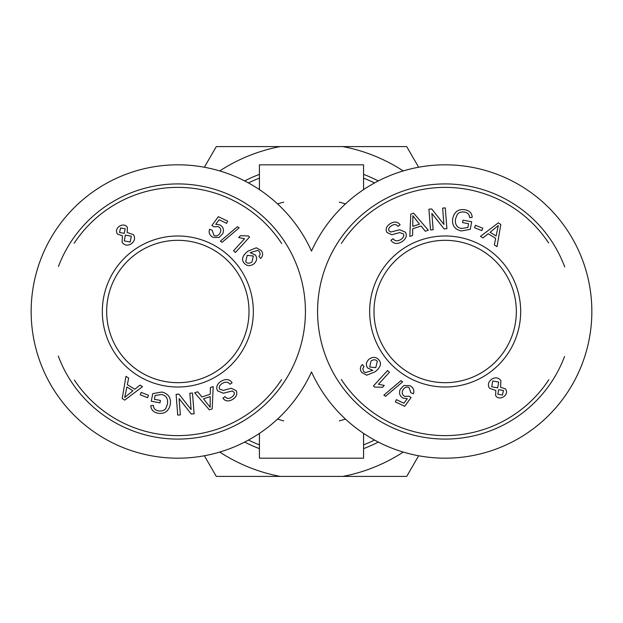 <?xml version="1.0" encoding="UTF-8"?>
<svg xmlns="http://www.w3.org/2000/svg" width="623" height="623" viewBox="0 0 623 623"><rect width="100%" height="100%" fill="white"/><g stroke="black" fill="none" stroke-linecap="round" stroke-linejoin="round"><path stroke-width="0.93" d="M277.531 203.9A112.833 112.833 0 0 1 283.722 202.14A112.833 112.833 0 0 0 277.531 203.9M339.278 202.14A112.833 112.833 0 0 1 345.469 203.9A112.833 112.833 0 0 0 339.278 202.14M345.469 419.1A112.833 112.833 0 0 1 339.278 420.86A112.833 112.833 0 0 0 345.469 419.1M283.722 420.86A112.833 112.833 0 0 1 277.531 419.1A112.833 112.833 0 0 0 283.722 420.86M259.425 189.602L259.425 164.815L363.575 164.815L363.575 189.602M363.575 433.398L363.575 458.185L259.425 458.185L259.425 433.398M378.332 180.927A146.685 146.685 0 0 0 363.575 174.37M259.425 174.37A146.685 146.685 0 0 0 244.668 180.927M244.668 442.073A146.685 146.685 0 0 0 259.425 448.63M363.575 448.63A146.685 146.685 0 0 0 378.332 442.073M311.5 251.085A146.685 146.685 0 0 1 535.687 196.081A146.685 146.685 0 0 1 535.687 426.919A146.685 146.685 0 0 1 311.5 371.915A146.685 146.685 0 0 1 87.313 426.919A146.685 146.685 0 0 1 87.313 196.081A146.685 146.685 0 0 1 311.5 251.085M106.665 311.5A71.17 71.17 0 0 1 213.424 249.862A71.17 71.17 0 0 1 213.424 373.138A71.17 71.17 0 0 1 106.665 311.5M516.335 311.5A71.17 71.17 0 0 1 409.576 373.138A71.17 71.17 0 0 1 409.576 249.862A71.17 71.17 0 0 1 516.335 311.5M74.153 243.274A124.117 124.117 0 0 1 281.689 243.531M281.619 379.571A124.117 124.117 0 0 1 74.371 380.061M58.289 356.083A127.59 127.59 0 0 0 304.522 296.353A127.59 127.59 0 0 0 58.437 266.527M177.835 382.67A71.17 71.17 0 0 1 116.197 275.911A71.17 71.17 0 0 1 239.473 275.911A71.17 71.17 0 0 1 177.835 382.67M177.835 387.015A75.515 75.515 0 0 0 243.227 273.746A75.515 75.515 0 0 0 112.436 273.746A75.515 75.515 0 0 0 177.835 387.015M261.325 250.594C263.249 253.405 263.023 256.014 260.655 258.444L258.981 256.52L260.18 254.433L259.542 251.708L257.72 250.391L250.197 252.65L255.438 255.087C257.455 258.265 256.863 261.255 253.654 264.043C249.916 266.426 246.716 266.083 244.06 263.007C241.171 259.48 242.456 255.539 247.899 251.194L256.294 247.79L261.325 250.594M222.084 242.324L220.371 241.171L237.418 226.702L239.131 227.854L222.084 242.324M122.1 242.378L122.412 235.782L117.42 234.053C115.714 231.226 116.345 228.625 119.32 226.258C122.653 224.335 125.34 224.685 127.372 227.317L127.193 232.504L133.462 234.692C135.464 238.025 134.763 241.054 131.367 243.772C127.614 245.968 124.522 245.509 122.1 242.378M140.043 385.115L142.527 386.657L124.725 400.114L122.186 398.541L125.971 376.354L128.642 378.021L127.357 384.648L134.77 389.258L140.043 385.115M154.418 399.304L160.423 400.425L159.971 402.847L151.311 401.228L152.736 393.643L161.809 392.031C168.381 393.65 171.216 397.801 170.297 404.475C168.724 411.227 164.636 414.155 158.04 413.244C153.414 412.333 151.007 409.778 150.813 405.589L153.375 405.378C153.554 408.431 155.244 410.277 158.46 410.915C162.182 411.344 164.667 410.401 165.92 408.096L167.47 404.125C168.155 398.556 166.162 395.348 161.505 394.507L155.127 395.512L154.418 399.304M220.807 381.432C225.697 378.574 229.451 379.002 232.083 382.709L229.988 384.274C228.104 381.837 225.518 381.556 222.216 383.449C219.452 385.403 218.611 387.311 219.693 389.196L223.322 390.395L231.149 388.269L236.047 390.551C237.737 393.728 236.67 396.649 232.846 399.312C228.586 401.765 225.269 401.383 222.902 398.183L225.028 396.61C226.624 398.743 228.773 398.977 231.468 397.31C234.155 395.418 234.964 393.689 233.898 392.108L232.231 390.964L223.26 393.238L217.575 390.8C215.784 387.413 216.866 384.29 220.807 381.432M210.426 387.529L213.191 386.603L212.202 408.89L209.375 409.841L194.703 392.778L197.686 391.781L201.969 396.991L210.255 394.227L210.426 387.529M189.844 393.253L192.476 393.051L194.096 413.82L191.277 414.038L179.081 398.588L180.359 414.895L177.726 415.097L176.107 394.328L178.926 394.11L191.121 409.56L189.844 393.253M141.195 392.397L148.508 395.325L147.558 397.708L140.245 394.787L141.195 392.397M213.113 237.363C209.616 235.494 208.44 232.784 209.577 229.233L212.093 230.191L214.001 235.471C216.524 236.499 218.587 235.603 220.184 232.784C221.367 229.98 220.713 227.917 218.221 226.593L213.923 226.788L211.898 225.464L218.338 216.687L227.675 221.157L226.616 223.361L219.132 219.771L215.698 224.327L219.81 224.856C223.283 226.819 224.257 229.778 222.738 233.742L219.125 237.449L213.113 237.363M249.558 237.044L235.447 252.479L233.563 250.758L244.551 238.734L238.702 237.558L240.377 235.728L248.343 235.93L249.558 237.044M245.711 261.715C247.238 263.576 249.325 263.677 251.965 262.018L253.312 255.998L247.222 255.337L245.711 261.715M124.242 233.337L125.192 228.797L120.543 227.956L119.546 232.488L124.242 233.337M130.191 242.036L131.305 236.21L125.355 235.105L124.281 240.906L130.191 242.036M126.905 387L124.67 397.497L132.917 390.738L126.905 387M203.495 398.845L210.153 407.271L210.208 396.602L203.495 398.845M548.847 379.726A124.117 124.117 0 0 1 341.311 379.469M341.381 243.429A124.117 124.117 0 0 1 548.629 242.939M564.711 266.917A127.59 127.59 0 0 0 318.478 326.647A127.59 127.59 0 0 0 564.563 356.473M445.165 240.33A71.17 71.17 0 0 1 506.803 347.089A71.17 71.17 0 0 1 383.527 347.089A71.17 71.17 0 0 1 445.165 240.33M445.165 235.985A75.515 75.515 0 0 0 379.773 349.254A75.515 75.515 0 0 0 510.564 349.254A75.515 75.515 0 0 0 445.165 235.985M361.675 372.406C359.751 369.595 359.977 366.986 362.345 364.556L364.019 366.48L362.82 368.567L363.458 371.292L365.28 372.609L372.803 370.35L367.562 367.913C365.545 364.735 366.137 361.745 369.346 358.957C373.084 356.574 376.284 356.917 378.94 359.993C381.829 363.521 380.544 367.461 375.101 371.806L366.706 375.21L361.675 372.406M400.916 380.676L402.629 381.829L385.582 396.298L383.869 395.146L400.916 380.676M500.9 380.622L500.588 387.218L505.58 388.947C507.286 391.774 506.655 394.375 503.68 396.742C500.347 398.665 497.66 398.315 495.628 395.683L495.807 390.496L489.538 388.308C487.536 384.975 488.237 381.946 491.633 379.228C495.386 377.032 498.478 377.491 500.9 380.622M482.957 237.885L480.473 236.343L498.275 222.886L500.814 224.459L497.029 246.646L494.358 244.979L495.643 238.352L488.23 233.742L482.957 237.885M468.582 223.696L462.578 222.575L463.029 220.153L471.689 221.772L470.264 229.357L461.191 230.969C454.619 229.35 451.784 225.199 452.703 218.525C454.276 211.773 458.364 208.845 464.96 209.756C469.586 210.667 471.993 213.222 472.187 217.411L469.625 217.622C469.446 214.569 467.756 212.723 464.54 212.085C460.818 211.656 458.333 212.599 457.08 214.904L455.53 218.875C454.845 224.444 456.838 227.652 461.495 228.493L467.873 227.488L468.582 223.696M402.193 241.568C397.303 244.426 393.549 243.998 390.917 240.291L393.012 238.726C394.896 241.163 397.482 241.444 400.784 239.551C403.548 237.597 404.389 235.689 403.307 233.804L399.678 232.605L391.851 234.731L386.953 232.449C385.263 229.272 386.33 226.351 390.154 223.688C394.414 221.235 397.731 221.617 400.098 224.817L397.972 226.39C396.376 224.257 394.227 224.023 391.532 225.69C388.845 227.582 388.036 229.311 389.102 230.892L390.769 232.036L399.74 229.762L405.425 232.2C407.216 235.587 406.134 238.71 402.193 241.568M412.574 235.471L409.809 236.397L410.798 214.11L413.625 213.159L428.297 230.222L425.314 231.219L421.031 226.009L412.745 228.773L412.574 235.471M433.156 229.747L430.524 229.949L428.904 209.18L431.723 208.962L443.919 224.412L442.642 208.105L445.274 207.903L446.893 228.672L444.074 228.89L431.879 213.44L433.156 229.747M481.805 230.603L474.492 227.675L475.442 225.292L482.755 228.213L481.805 230.603M409.887 385.637C413.384 387.506 414.56 390.216 413.423 393.767L410.907 392.809L409 387.529C406.476 386.501 404.413 387.397 402.816 390.216C401.633 393.02 402.287 395.083 404.779 396.407L409.077 396.212L411.102 397.536L404.662 406.313L395.325 401.843L396.384 399.639L403.868 403.229L407.302 398.673L403.19 398.144C399.717 396.181 398.743 393.222 400.262 389.258L403.875 385.551L409.887 385.637M373.442 385.956L387.553 370.521L389.437 372.243L378.449 384.266L384.298 385.442L382.623 387.272L374.657 387.07L373.442 385.956M377.289 361.285C375.762 359.424 373.675 359.323 371.035 360.982L369.688 367.002L375.778 367.663L377.289 361.285M498.758 389.663L497.808 394.203L502.457 395.044L503.454 390.512L498.758 389.663M492.809 380.965L491.695 386.79L497.645 387.895L498.719 382.094L492.809 380.965M496.095 236L498.33 225.503L490.083 232.262L496.095 236M419.505 224.155L412.847 215.729L412.792 226.398L419.505 224.155M418.633 455.763L406.71 476.408L342.806 476.408A167.86 167.86 0 0 0 403.245 452.064M219.755 452.064A167.86 167.86 0 0 0 280.194 476.408L216.29 476.408L204.367 455.763M403.245 170.936A167.86 167.86 0 0 0 342.806 146.592L406.71 146.592L418.633 167.237M204.367 167.237L216.29 146.592L280.194 146.592A167.86 167.86 0 0 0 219.755 170.936M342.806 476.408L280.194 476.408M280.194 146.592L342.806 146.592M374.524 440.056A143.173 143.173 0 0 1 363.575 444.869M259.425 444.869A143.173 143.173 0 0 1 248.476 440.056M248.476 182.944A143.173 143.173 0 0 1 259.425 178.131M363.575 178.131A143.173 143.173 0 0 1 374.524 182.944"/></g></svg>
